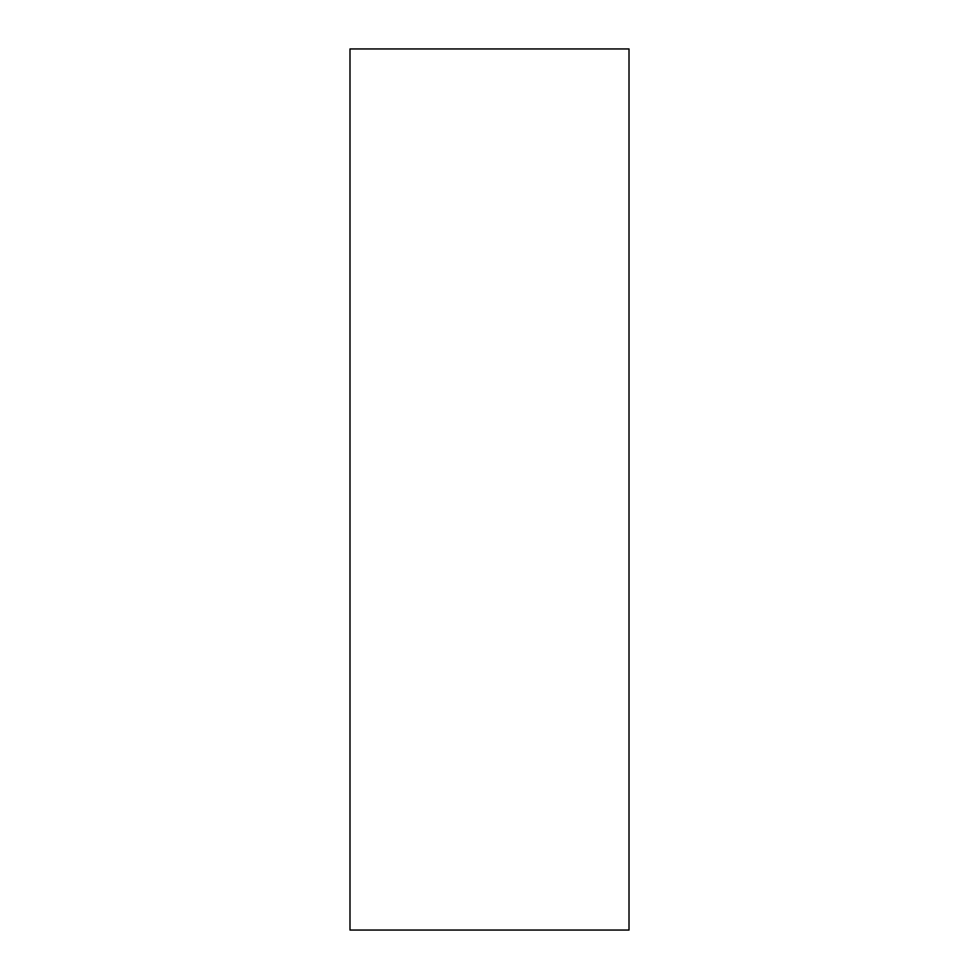<?xml version="1.0" encoding="UTF-8"?>
<svg xmlns="http://www.w3.org/2000/svg" width="979" height="979" viewBox="0 0 979 979"><rect width="100%" height="100%" fill="white"/><g stroke="black" fill="none" stroke-linecap="round" stroke-linejoin="round"><path stroke-width="1.47" d="M349.992 930.05L629.007 930.05L349.992 930.05L349.992 48.95L629.007 48.95L349.992 48.95L349.992 930.05M629.007 48.95L629.007 930.05L629.007 48.95"/></g></svg>

